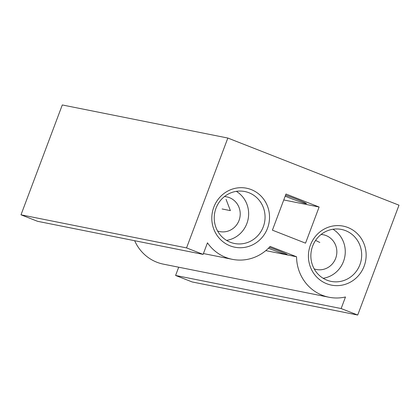 <?xml version="1.0" encoding="UTF-8"?>
<svg xmlns="http://www.w3.org/2000/svg" width="420" height="420" viewBox="0 0 420 420"><rect width="100%" height="100%" fill="white"/><g stroke="black" fill="none" stroke-linecap="round" stroke-linejoin="round"><path stroke-width="0.63" d="M296.557 256.778A42.446 40.656 101.3 0 0 328.965 297.239A42.446 40.656 101.3 0 0 345.492 296.977L341.145 308.548L357.709 315.042L399 205.186L227.84 138.043L62.291 104.958L21 214.814L37.564 221.309L203.112 254.394L207.459 242.828A42.446 40.656 101.3 0 0 232.344 259.334A42.446 40.656 101.3 0 0 270.16 246.419L296.557 256.778L265.786 250.625M227.84 138.043L186.548 247.9L21 214.814M186.548 247.9L203.112 254.394M269.356 247.286A13.913 0.672 20.6 0 1 278.129 250.551A13.913 0.672 20.6 0 1 287.233 254.667A13.913 0.672 20.6 0 1 268.417 248.241M134.662 240.718A42.446 40.656 101.3 0 0 163.411 264.154L328.965 297.239M178.694 267.209L175.597 275.462L192.16 281.957L357.709 315.042M341.145 308.548L175.597 275.462M285.185 196.172A13.913 0.672 -159.4 0 0 289.485 197.915A13.913 0.672 -159.4 0 0 306.432 203.59A13.913 0.672 -159.4 0 0 299.318 200.272A13.913 0.672 -159.4 0 0 285.558 195.179M319.116 207.023L285.989 194.024L272.407 230.165L305.534 243.159L319.116 207.023L283.762 199.957M213.806 207.175A30.077 28.812 -78.7 0 1 263.245 198.623A30.077 28.812 -78.7 0 1 244.934 247.333A30.077 28.812 -78.7 0 1 213.806 207.175M310.427 245.081A30.077 28.812 -78.7 0 1 359.867 236.528A30.077 28.812 -78.7 0 1 341.555 285.238A30.077 28.812 -78.7 0 1 310.427 245.081M312.622 246.136A26.486 25.368 -78.7 0 1 341.46 229.441A26.486 25.368 -78.7 0 1 361.147 260.384A26.486 25.368 -78.7 0 1 331.081 281.384A26.486 25.368 -78.7 0 1 312.622 246.136M332.966 229.252A26.486 25.368 -78.7 0 1 344.736 257.103A26.486 25.368 -78.7 0 1 323.164 278.292M321.08 234.476A17.714 16.963 -78.7 0 1 323.327 234.764A17.714 16.963 -78.7 0 1 336.494 255.454A17.714 16.963 -78.7 0 1 316.386 269.498A17.714 16.963 -78.7 0 1 314.202 268.9M315.578 240.413L319.825 242.461M216.001 208.231A26.486 25.368 -78.7 0 1 244.839 191.536A26.486 25.368 -78.7 0 1 264.526 222.479A26.486 25.368 -78.7 0 1 234.46 243.479A26.486 25.368 -78.7 0 1 216.001 208.231M236.339 191.347A26.486 25.368 -78.7 0 1 248.11 219.198A26.486 25.368 -78.7 0 1 226.543 240.387M224.459 196.571A17.714 16.963 -78.7 0 1 226.706 196.859A17.714 16.963 -78.7 0 1 239.867 217.549A17.714 16.963 -78.7 0 1 219.765 231.593A17.714 16.963 -78.7 0 1 217.576 230.995M226.054 199.332L230.386 210.625L222.091 208.966M232.344 259.334L203.427 253.554"/></g></svg>
